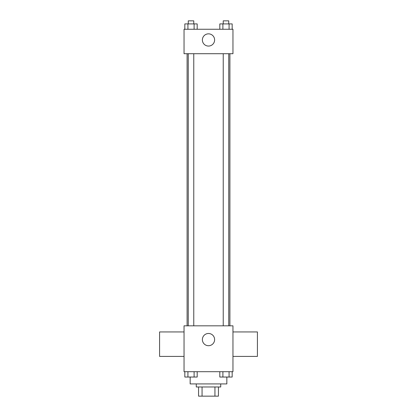<?xml version="1.0" encoding="UTF-8"?>
<svg xmlns="http://www.w3.org/2000/svg" width="417" height="417" viewBox="0 0 417 417"><rect width="100%" height="100%" fill="white"/><g stroke="black" fill="none" stroke-linecap="round" stroke-linejoin="round"><path stroke-width="0.63" d="M214.937 386.976L214.937 396.15L198.565 396.15L198.565 386.976M214.937 396.15L218.435 396.15L218.435 386.976L218.435 396.15M220.729 383.921L220.729 386.976L196.271 386.976L196.271 383.921M202.063 386.976L202.063 396.15M190.157 377.067L190.157 383.921L226.843 383.921L226.843 377.067M232.957 371.693L184.043 371.693L184.043 325.828L232.957 325.828L232.957 371.693M214.614 339.589A6.114 6.114 0 0 1 205.44 344.885A6.114 6.114 0 0 1 205.44 334.293A6.114 6.114 0 0 1 214.614 339.589M232.957 356.405L257.419 356.405L257.419 331.942L232.957 331.942M184.043 331.942L159.581 331.942L159.581 356.405L184.043 356.405M229.903 53.715L229.903 325.828M223.236 325.828L223.236 53.715M193.764 53.715L193.764 325.828M232.957 53.715L184.043 53.715L184.043 29.258L232.957 29.258L232.957 53.715M214.614 39.959A6.114 6.114 0 0 1 205.44 45.255A6.114 6.114 0 0 1 205.44 34.663A6.114 6.114 0 0 1 214.614 39.959M232.165 29.258L232.165 23.91L219.811 23.91L219.811 29.258M229.079 23.91L229.079 29.258M222.897 23.91L222.897 29.258M223.236 23.91L223.236 20.85L228.74 20.85L228.74 23.91M197.189 29.258L197.189 23.91L184.835 23.91L184.835 29.258M194.103 23.91L194.103 29.258M187.921 23.91L187.921 29.258M188.26 23.91L188.26 20.85L193.764 20.85L193.764 23.91M232.165 371.693L232.165 377.041L219.811 377.041L219.811 371.693M229.079 371.693L229.079 377.041M222.897 371.693L222.897 377.041M228.74 377.041L223.236 377.041M197.189 371.693L197.189 377.041L184.835 377.041L184.835 371.693M194.103 371.693L194.103 377.041M187.921 371.693L187.921 377.041M193.764 377.041L188.26 377.041M187.097 53.715L187.097 325.828M228.74 325.828L228.74 53.715M188.26 53.715L188.26 325.828"/></g></svg>
